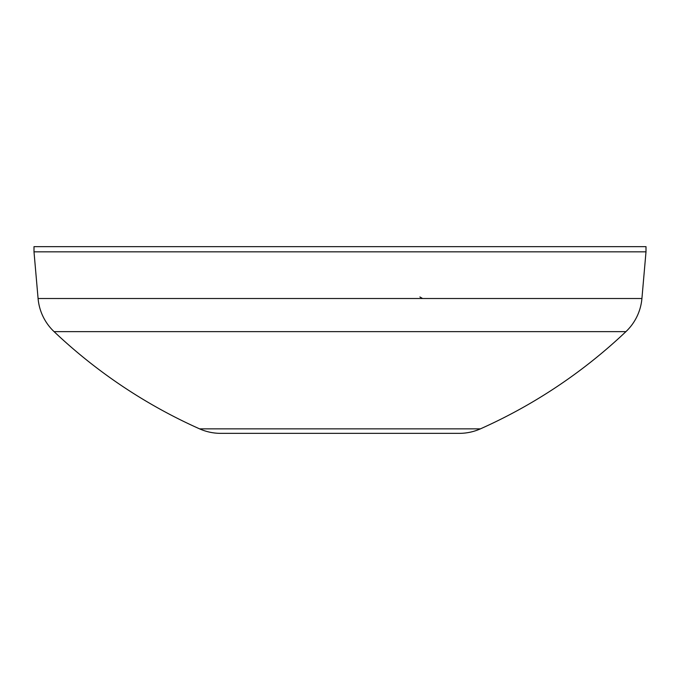 <?xml version="1.0" encoding="UTF-8"?>
<svg xmlns="http://www.w3.org/2000/svg" width="680" height="680" viewBox="0 0 680 680"><rect width="100%" height="100%" fill="white"/><g stroke="black" fill="none" stroke-linecap="round" stroke-linejoin="round"><path stroke-width="1.02" d="M646 246.644L34 246.644L34 251.829L646 251.829L646 246.644M641.92 298.512L38.08 298.512A51.867 51.867 0 0 0 54.077 331.636A518.644 518.644 0 0 0 199.589 428.859A51.867 51.867 0 0 0 220.711 433.355L459.289 433.355A51.867 51.867 0 0 0 480.412 428.859A518.644 518.644 0 0 0 625.923 331.636A51.867 51.867 0 0 0 641.92 298.512L646 251.829M38.08 298.512L34 251.829M417.8 433.355L262.2 433.355L417.8 433.355M625.923 331.636L54.077 331.636M480.412 428.859L199.589 428.859M419.892 296.956L422.586 298.512"/></g></svg>
